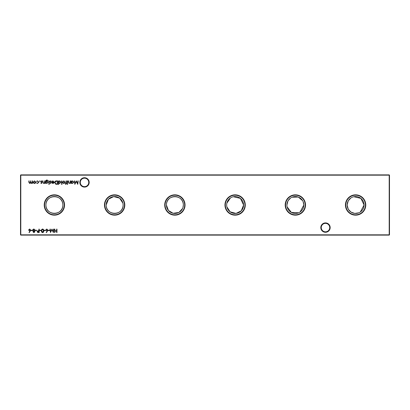 <?xml version="1.0" encoding="UTF-8"?>
<svg xmlns="http://www.w3.org/2000/svg" width="410" height="410" viewBox="0 0 410 410"><rect width="100%" height="100%" fill="white"/><g stroke="black" fill="none" stroke-linecap="round" stroke-linejoin="round"><path stroke-width="0.61" d="M320.805 227.591A4.684 4.684 0 0 1 325.489 222.907A4.684 4.684 0 0 1 330.173 227.591A4.684 4.684 0 0 1 325.489 232.275A4.684 4.684 0 0 1 320.805 227.591M329.722 227.591A4.233 4.233 0 0 0 325.489 223.358A4.233 4.233 0 0 0 321.255 227.591A4.233 4.233 0 0 0 325.489 231.824A4.233 4.233 0 0 0 329.722 227.591M79.827 182.409A4.684 4.684 0 0 1 84.511 177.725A4.684 4.684 0 0 1 89.195 182.409A4.684 4.684 0 0 1 84.511 187.093A4.684 4.684 0 0 1 79.827 182.409M88.744 182.409A4.233 4.233 0 0 0 84.511 178.176A4.233 4.233 0 0 0 80.278 182.409A4.233 4.233 0 0 0 84.511 186.642A4.233 4.233 0 0 0 88.744 182.409M365.781 205A10.168 10.168 0 0 0 355.613 194.832A10.168 10.168 0 0 0 345.44 205A10.168 10.168 0 0 0 355.613 215.168A10.168 10.168 0 0 0 365.781 205M365.412 205A9.799 9.799 0 0 0 355.613 195.201A9.799 9.799 0 0 0 345.814 205A9.799 9.799 0 0 0 355.613 214.799A9.799 9.799 0 0 0 365.412 205M360.293 212.052L364.075 205A8.466 8.466 0 0 0 355.613 196.534A8.466 8.466 0 0 0 347.147 205L348.264 209.208L350.95 212.067L354.732 213.42L358.94 212.785M350.939 197.943L348.264 200.797L347.147 205A8.466 8.466 0 0 0 355.613 213.466A8.466 8.466 0 0 0 364.075 205L360.897 198.389L353.84 196.723M305.537 205A10.168 10.168 0 0 0 295.369 194.832A10.168 10.168 0 0 0 285.196 205A10.168 10.168 0 0 0 295.369 215.168A10.168 10.168 0 0 0 305.537 205M305.168 205A9.799 9.799 0 0 0 295.369 195.201A9.799 9.799 0 0 0 285.57 205A9.799 9.799 0 0 0 295.369 214.799A9.799 9.799 0 0 0 305.168 205M300.048 212.052L303.83 205A8.466 8.466 0 0 0 295.369 196.534A8.466 8.466 0 0 0 286.903 205A8.466 8.466 0 0 0 295.369 213.466A8.466 8.466 0 0 0 303.83 205L303.092 201.546M302.713 200.792L298.306 197.061L292.048 197.215M290.695 197.943L288.02 200.797L286.903 205M245.293 205A10.168 10.168 0 0 0 235.125 194.832A10.168 10.168 0 0 0 224.952 205A10.168 10.168 0 0 0 235.125 215.168A10.168 10.168 0 0 0 245.293 205M244.924 205A9.799 9.799 0 0 0 235.125 195.201A9.799 9.799 0 0 0 225.321 205A9.799 9.799 0 0 0 235.125 214.799A9.799 9.799 0 0 0 244.924 205M226.848 206.789L230.143 211.847L236.042 213.415L241.28 210.807L243.586 205A8.466 8.466 0 0 0 235.125 196.534A8.466 8.466 0 0 0 226.658 205A8.466 8.466 0 0 0 235.125 213.466A8.466 8.466 0 0 0 243.586 205L240.409 198.389L233.351 196.723M230.451 197.943L226.853 203.206M185.048 205A10.168 10.168 0 0 0 174.875 194.832A10.168 10.168 0 0 0 164.707 205A10.168 10.168 0 0 0 174.875 215.168A10.168 10.168 0 0 0 185.048 205M184.679 205A9.799 9.799 0 0 0 174.875 195.201A9.799 9.799 0 0 0 165.076 205A9.799 9.799 0 0 0 174.875 214.799A9.799 9.799 0 0 0 184.679 205M182.921 207.639L183.342 205A8.466 8.466 0 0 0 174.875 196.534A8.466 8.466 0 0 0 166.414 205L168.469 210.53L173.133 213.282L178.903 212.447L182.614 208.439M183.342 205C183.613 193.976 166.122 193.997 166.414 205A8.466 8.466 0 0 0 174.875 213.466A8.466 8.466 0 0 0 183.342 205M124.804 205A10.168 10.168 0 0 0 114.631 194.832A10.168 10.168 0 0 0 104.463 205A10.168 10.168 0 0 0 114.631 215.168A10.168 10.168 0 0 0 124.804 205M124.43 205A9.799 9.799 0 0 0 114.631 195.201A9.799 9.799 0 0 0 104.832 205A9.799 9.799 0 0 0 114.631 214.799A9.799 9.799 0 0 0 124.43 205M122.903 203.206L119.612 198.153L113.719 196.585L108.481 199.183L106.169 205A8.466 8.466 0 0 0 114.631 213.466A8.466 8.466 0 0 0 123.097 205A8.466 8.466 0 0 0 114.631 196.534A8.466 8.466 0 0 0 106.169 205C105.893 216.034 123.405 215.983 123.097 205L123.046 204.093M64.56 205A10.168 10.168 0 0 0 54.386 194.832A10.168 10.168 0 0 0 44.218 205A10.168 10.168 0 0 0 54.386 215.168A10.168 10.168 0 0 0 64.56 205M64.185 205A9.799 9.799 0 0 0 54.386 195.201A9.799 9.799 0 0 0 44.587 205A9.799 9.799 0 0 0 54.386 214.799A9.799 9.799 0 0 0 64.185 205M62.853 205A8.466 8.466 0 0 0 54.386 196.534A8.466 8.466 0 0 0 45.925 205C45.648 216.034 63.16 215.983 62.853 205C63.125 193.976 45.633 193.997 45.925 205A8.466 8.466 0 0 0 54.386 213.466A8.466 8.466 0 0 0 62.853 205M40.078 181.143L39.79 181.435L39.503 181.143L39.79 180.856L40.078 181.143M35.48 183.05L34.522 183.47L33.564 183.055L33.215 182.158L34.522 180.856L35.829 182.158L35.48 183.05M56.959 229.098L56.959 232.552L56.647 232.552L56.647 231.132L54.878 231.132L54.878 232.552L54.566 232.552L54.566 229.098L54.878 229.098L54.878 230.779L56.647 230.779L56.647 229.098L56.959 229.098M49.61 230.251L49.61 230.604L48.283 230.604L48.283 230.251L49.61 230.251M45.361 230.251L45.361 230.604L44.034 230.604L44.034 230.251L45.361 230.251M41.118 230.251L41.118 230.604L39.79 230.604L39.79 230.251L41.118 230.251M36.69 230.251L36.69 230.604L35.362 230.604L35.362 230.251L36.69 230.251M32.441 230.251L32.441 230.604L31.114 230.604L31.114 230.251L32.441 230.251M56.488 180.902L57.554 180.902L57.554 184.351L55.765 184.228L54.725 182.583C54.786 181.471 55.376 180.912 56.488 180.902M50.456 183.47L49.81 183.111L50.456 183.157L50.702 182.588L49.769 181.589L50.507 180.856L51.229 181.199L50.076 181.574L51.096 182.809L50.456 183.47M49.19 180.902L49.19 183.424L48.882 183.424L48.882 180.902L49.19 180.902M44.9 180.902L44.9 183.424L44.587 183.424L44.587 182.968L43.629 183.47L42.686 182.189L42.686 180.902L42.999 180.902L43.035 182.66L43.685 183.157L44.541 182.491L44.587 180.902L44.9 180.902M58.661 184.444L58.353 184.444L58.353 180.902L58.661 181.338L59.691 180.856L61.008 182.168L59.681 183.47L58.661 182.937L58.661 184.444M64.775 183.05L63.816 183.47L62.858 183.055L62.51 182.158L63.816 180.856L65.123 182.158L64.775 183.05M67.599 180.902L67.599 183.424L67.291 183.424L67.291 180.902L67.599 180.902M70.474 180.902L70.474 183.424L70.166 182.968L69.208 183.47L68.265 182.189L68.265 180.902L68.573 180.902L68.608 182.66L69.259 183.157L70.12 182.491L70.166 180.902L70.474 180.902M389.5 175.178L20.802 175.178L20.802 234.822L389.198 234.822L389.198 174.875L389.5 175.178L389.5 234.822L389.198 235.125L20.802 235.125L20.5 234.822L20.5 175.178L20.802 174.875L389.198 174.875M71.494 183.424L71.186 183.424L71.186 180.902L71.494 181.338L72.524 180.856L73.841 182.168L72.514 183.47L71.494 182.957L71.494 183.424M67.732 184.218L67.445 184.485L67.158 184.218L67.445 183.957L67.732 184.218M65.851 184.485L65.477 184.1L65.79 184.177L66.051 183.424L65.518 183.424L65.518 183.116L66.051 183.116L66.051 180.902L66.364 180.902L66.364 183.116L66.717 183.424L66.364 183.424L65.851 184.485M61.936 180.902L61.936 184.444L61.628 184.444L61.628 180.902L61.936 180.902M41.43 183.47L40.785 183.111L41.758 182.819L40.739 181.589L41.482 180.856L42.199 181.199L41.051 181.574L42.066 182.809L41.43 183.47M45.915 182.983L45.607 183.424L45.7 180.651L46.889 179.928L48.175 180.723L46.914 180.236L45.915 181.384L46.924 180.902L48.216 182.173L46.914 183.47L45.915 182.983M49.323 184.218L49.036 184.485L48.749 184.218L49.036 183.957L49.323 184.218M52.962 181.169L51.757 181.553L52.926 180.856L54.192 182.158L53.9 182.998L52.916 183.47L51.901 182.973L51.624 182.096L53.884 182.096L52.962 181.169M30.289 231.061L29.259 232.639L29.018 232.449L29.93 231.055L28.546 230.066L29.628 229.011L30.673 230.061L30.289 231.061M32.928 231.742L33.42 231.02L32.754 230.102L33.015 229.39L33.928 229.011L35.096 230.077L34.414 231.02L34.922 231.752L33.907 232.639L32.928 231.742M39.211 229.098L39.211 232.552L37.751 232.496L37.09 231.624L37.776 230.748L38.904 230.692L38.904 229.098L39.211 229.098M42.614 229.011C43.486 229.241 43.87 229.846 43.773 230.825C43.875 231.804 43.491 232.408 42.614 232.639C41.738 232.414 41.338 231.809 41.425 230.825C41.338 229.841 41.738 229.236 42.614 229.011M47.457 231.061L46.427 232.639L46.186 232.449L47.099 231.055L45.72 230.066L46.796 229.011L47.842 230.061L47.457 231.061M53.546 229.098L53.859 229.098L53.402 232.552L51.937 229.718L50.471 232.552L50.01 229.098L50.322 229.098L50.65 231.583L51.968 229.098L53.218 231.588L53.546 229.098M32.6 180.902L32.6 183.424L32.287 182.988L31.416 183.47L30.617 182.86L29.689 183.47L28.838 182.271L28.838 180.902L29.146 180.902L29.146 182.271L29.745 183.157L30.56 181.881L30.56 180.902L30.873 180.902L30.873 182.183L31.473 183.157L32.287 181.963L32.287 180.902L32.6 180.902M37.515 183.47L36.362 182.875L37.535 183.157L38.617 182.168L37.535 181.169L36.362 181.44L37.541 180.856L38.924 182.142L37.515 183.47M77.91 180.902L78.218 180.902L77.767 184.351L76.296 181.522L74.83 184.351L74.369 180.902L74.681 180.902L75.01 183.388L76.327 180.902L77.577 183.393L77.91 180.902M287.092 206.789L291.366 212.457L298.69 212.785M20.5 175.178L20.802 174.875M389.5 234.822L389.198 235.125M20.802 235.125L20.5 234.822M71.494 182.158L72.508 183.157L73.528 182.168L72.514 181.169L71.494 182.158M62.822 182.153L63.816 183.157L64.811 182.153L63.816 181.169L62.822 182.153M58.661 182.158L59.675 183.157L60.695 182.168L59.681 181.169L58.661 182.158M45.915 182.178L46.889 183.157L47.908 182.158L46.909 181.21L45.915 182.178M53.848 182.409L51.937 182.409L52.9 183.157L53.848 182.409M57.246 183.998L57.246 181.256L55.862 181.343L55.032 182.583L55.944 183.9L57.246 183.998M28.859 230.046L29.638 230.738L30.36 230.046L29.612 229.364L28.859 230.046M33.241 231.752L33.928 232.285L34.609 231.747L33.912 231.178L33.241 231.752M33.061 230.097L33.907 230.825L34.788 230.066L33.928 229.364L33.061 230.097M38.273 232.193L38.904 232.193L38.904 231.045L37.397 231.624L38.273 232.193M42.604 232.285L43.46 230.825L42.604 229.364L41.866 229.954L41.733 230.825L42.604 232.285M46.028 230.046L46.807 230.738L47.534 230.046L46.781 229.364L46.028 230.046M33.528 182.153L34.522 183.157L35.516 182.153L34.522 181.169L33.528 182.153"/></g></svg>
